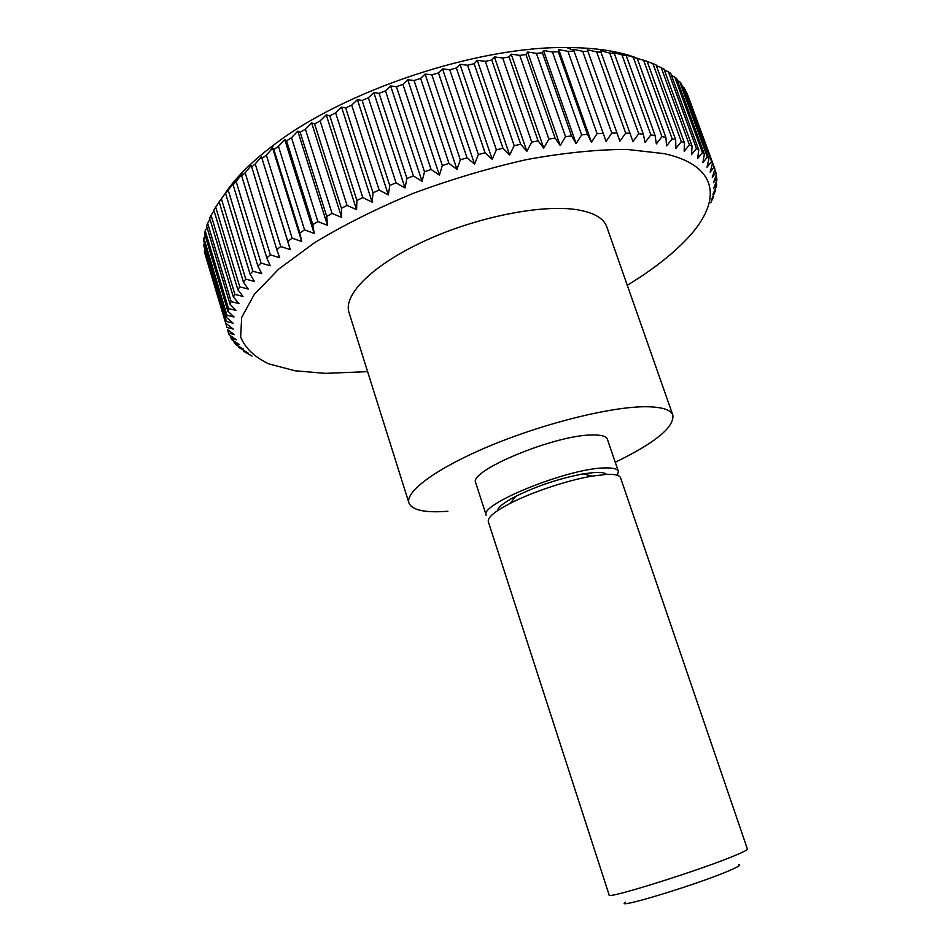 <?xml version="1.0" encoding="UTF-8"?>
<svg xmlns="http://www.w3.org/2000/svg" width="951" height="951" viewBox="0 0 951 951"><rect width="100%" height="100%" fill="white"/><g stroke="black" fill="none" stroke-linecap="round" stroke-linejoin="round"><path stroke-width="1.43" d="M447.885 511.269C425.038 512.981 412.056 510.235 408.966 503.043C404.841 491.477 437.781 467.31 492.119 444.961C546.338 422.613 612.218 406.529 646.038 406.731C661.967 406.885 670.907 409.726 672.88 415.254C674.152 427.332 654.942 443 615.238 462.269M408.966 503.043L349.005 312.499C342.942 294.703 373.006 264.556 425.275 240.674C477.414 216.745 542.569 203.954 577.53 209.814C594.006 212.644 603.742 218.29 606.75 226.754L672.88 415.254M618.364 471.411L607.356 439.207C606.274 436.247 601.329 434.833 592.509 434.976C555.42 434.583 467.476 471.185 475.773 482.977L486.258 515.359C478.329 504.803 566.855 468.688 603.73 467.963C612.492 467.583 617.377 468.724 618.364 471.411L617.413 475.286M605.93 474.442C614.691 474.002 619.553 475.108 620.528 477.723L747.403 849.053C747.581 849.825 743.599 851.906 735.444 855.318C701.446 869.796 605.882 899.753 609.151 895.046L488.315 521.707C487.364 517.57 494.675 511.448 510.235 503.329C531.989 492.107 567.818 480.184 591.95 476.142L605.93 474.442M497.409 510.746C498.062 507.156 504.196 502.342 515.834 496.279C537.303 485.806 559.782 478.329 583.248 473.848L594.874 472.457C601.151 472.148 605.074 472.802 606.667 474.394M625.52 902.202C612.135 910.357 698.212 884.252 729.69 870.45C738.654 866.575 741.625 864.625 738.582 864.602M633.247 57.191L662.003 136.623L656.345 143.91L655.084 135.482L626.245 55.633L624.07 54.48L647.108 61.304L675.662 139.833L675.899 148.356L681.308 141.628L684.423 142.769L656.035 64.906L652.85 63.515L681.308 141.628M647.179 61.506L652.85 63.515M656.261 65.536L663.929 68.983L692.126 146.169L691.425 154.692L696.453 148.534L698.783 149.996L670.788 73.5L668.375 71.789L696.453 148.534M664.333 70.077L668.375 71.789M671.37 75.093L676.601 78.434L704.382 154.228L702.837 162.704L707.366 157.093L708.923 158.841L681.368 83.736L679.727 81.738L707.366 157.093M677.374 80.55L679.727 81.738M682.366 86.446L685.112 89.382L712.43 163.786L710.135 172.143L714.106 167.067L714.902 169.052L712.275 177.326L715.948 172.511L716.376 174.58L713.44 182.77L716.792 178.206L716.852 180.369L713.642 188.441L716.674 184.125L716.388 186.372L712.929 194.337L715.604 190.248L711.3 200.399L713.642 196.548L710.742 202.801M686.337 92.734L714.843 168.886M223.782 195.407C234.267 179.014 250.933 162.205 273.781 144.968C344.417 90.488 477.438 46.242 566.63 47.55C590.999 47.609 611.648 50.177 628.599 55.229L635.613 57.524M367.621 371.651L325.349 373.363L294.976 370.771L268.729 363.864C254.606 357.148 245.239 348.185 240.639 336.987L241.697 317.408L254.25 294.465L278.655 269.145L314.424 242.778C343.477 225.149 376.334 208.697 412.984 193.457C450.881 179.418 488.85 168.101 526.902 159.53C563.8 152.838 597.121 149.462 626.887 149.402L664.167 153.634C721.179 166.175 721.928 203.597 684.91 241.043C670.063 256.188 650.853 270.928 627.28 285.276M683.84 87.254L712.43 163.786M711.253 161.92L706.985 167.257L708.923 158.841M674.568 76.567L702.432 152.624L704.382 154.228M702.432 152.624L697.642 158.508L698.783 149.996M661.135 67.426L689.404 144.861L692.126 146.169M689.404 144.861L684.173 151.304L684.423 142.769M643.554 60.091L672.167 138.882L675.662 139.833M672.167 138.882L666.615 145.883L665.878 137.396L637.17 58.201M662.003 136.623L665.878 137.396M650.841 134.899L645.111 142.448L643.304 134.103L614.37 53.636L612.706 52.329L621.966 54.825L650.841 134.899L655.084 135.482M638.715 133.734L632.95 141.533L600.45 50.76L609.746 53.042L638.715 133.734L643.304 134.103M625.687 133.128L619.909 141.188L587.338 49.761L596.622 51.853L625.687 133.128L630.608 133.283M611.778 133.104L606.06 141.402L573.429 49.381L582.666 51.271L611.778 133.104L617.009 133.045M597.073 133.687L591.439 142.198L587.421 134.364L558.273 51.687L558.784 49.618L567.937 51.33L597.073 133.687L602.601 133.402M581.632 134.876L576.128 143.589L571.551 135.934L542.427 52.804L543.485 50.486L552.483 52.032L581.632 134.876L587.421 134.364M565.536 136.671L560.21 145.574L555.087 138.109L525.986 54.564L527.591 51.996L536.412 53.375L565.536 136.671L571.551 135.934M548.858 139.072L543.758 148.142L538.1 140.891L509.07 56.965L511.198 54.148L519.793 55.372L548.858 139.072L555.087 138.109M531.716 142.079L526.866 151.292L520.696 144.279L491.762 60.02L494.401 56.917L502.71 58.023L531.716 142.079L538.1 140.891M514.182 145.669L509.641 155.013L502.984 148.237L474.145 63.705L477.295 60.317L485.283 61.316L514.182 145.669L520.696 144.279M496.374 149.842L492.178 159.281L485.046 152.766L456.349 68.008L459.975 64.323L467.583 65.227L496.374 149.842L502.984 148.237M478.389 154.573L474.585 164.083L467.012 157.83L438.482 72.906L442.536 68.912L449.752 69.756L478.389 154.573L485.046 152.766M460.343 159.827L456.955 169.373L448.991 163.394L420.627 78.362L425.109 74.071L431.873 74.856L460.343 159.827L467.012 157.83M442.346 165.581L439.41 175.139L431.076 169.444L402.915 84.354L407.765 79.753L414.065 80.526L442.346 165.581L448.991 163.394M424.515 171.798L422.054 181.344L413.4 175.935L385.452 90.844L390.647 85.947L396.436 86.707L424.515 171.798L431.076 169.444M406.945 178.431L404.995 187.941L396.056 182.818L368.346 97.798L373.826 92.592L379.092 93.364L406.945 178.431L413.4 175.935M389.755 185.457L388.329 194.896L379.152 190.057L351.692 105.145L357.421 99.653L362.129 100.461L389.755 185.457L396.056 182.818M373.042 192.815L372.15 202.159L362.795 197.594L335.596 112.86L341.528 107.083L345.677 107.962L373.042 192.815L379.152 190.057M356.91 200.459L356.566 209.684L347.067 205.404L320.13 120.896L326.241 114.845L329.795 115.796L356.91 200.459L362.795 197.594M341.433 208.34L341.659 217.434L332.065 213.416L305.414 129.193L311.631 122.869L314.603 123.927L341.433 208.34L347.067 205.404M326.728 216.424L327.489 225.339L317.872 221.583L291.493 137.693L297.782 131.131L300.171 132.308L326.728 216.424L332.065 213.416M312.831 224.638L314.163 233.375L304.534 229.869L278.453 146.347L284.753 139.559L286.572 140.879L312.831 224.638L317.872 221.583M299.85 232.947L301.717 241.483L292.147 238.202L266.351 155.108L272.628 148.118L273.864 149.58L299.85 232.947L304.534 229.869M287.808 241.292L290.221 249.602L280.747 246.547L255.237 163.929L261.454 156.749L287.808 241.292L292.147 238.202M276.789 249.626L279.713 257.709L270.369 254.868L245.156 172.749L251.266 165.391L276.789 249.626L280.747 246.547M266.803 257.923L270.239 265.757L261.061 263.094L236.145 181.522L242.101 174.009L241.697 175.994L266.803 257.923L270.369 254.868M257.899 266.114L261.81 273.686L252.859 271.201L228.216 190.2L233.994 182.568L233.09 184.744L257.899 266.114L261.061 263.094M250.101 274.161L254.464 281.472L245.75 279.142L221.393 198.747L226.968 191.008L225.565 193.374L250.101 274.161L252.859 271.201M221.393 198.747L219.158 201.862L243.408 282.031L245.75 279.142M243.408 282.031L248.211 289.068L239.771 286.881L215.687 207.116L219.182 201.957M215.687 207.116L213.856 210.159L237.845 289.686L239.771 286.881M237.845 289.686L243.04 296.45L234.909 294.394L211.086 215.271L214.011 210.682M211.086 215.271L209.672 218.219L233.399 297.104L234.909 294.394M233.399 297.104L238.974 303.583L231.164 301.633L207.603 223.176L209.969 219.206M207.603 223.176L206.593 226.029L230.059 304.237L231.164 301.633M230.059 304.237L235.979 310.442L228.513 308.576L205.202 230.796L207.033 227.503M205.202 230.796L204.584 233.542L227.812 311.072L228.513 308.576M227.812 311.072L234.041 317.004L226.944 315.209L203.883 238.119L205.19 235.551M203.883 238.119L203.657 240.734L226.635 317.575L226.944 315.209M226.635 317.575L233.161 323.233L226.433 321.497L203.597 245.096L204.429 243.325M203.597 245.096L226.433 321.497M226.516 323.732L233.292 329.117L226.956 327.429L204.334 251.73L204.727 250.826M204.334 251.73L226.956 327.429M227.408 329.533L234.41 334.657L228.478 332.993L227.455 329.569M252.039 356.078L243.741 351.311L248.045 352.976L238.63 347.329L243.337 348.981L235.824 344.619L234.35 342.954L239.462 344.595L232.103 339.983L230.95 338.176L236.478 339.816L229.274 334.954L228.478 332.993M621.966 54.825L626.245 55.633M609.746 53.042L614.37 53.636M596.622 51.853L601.579 52.222M587.338 49.761L619.909 141.188M582.666 51.271L587.92 51.413M573.429 49.381L606.06 141.402M567.937 51.33L573.465 51.235M558.784 49.618L591.439 142.198M552.483 52.032L558.273 51.687M543.485 50.486L576.128 143.589M536.412 53.375L542.427 52.804M527.591 51.996L560.21 145.574M519.793 55.372L525.986 54.564M511.198 54.148L543.758 148.142M502.71 58.023L509.07 56.965M494.401 56.917L526.866 151.292M485.283 61.316L491.762 60.02M477.295 60.317L509.641 155.013M467.583 65.227L474.145 63.705M459.975 64.323L492.178 159.281M449.752 69.756L456.349 68.008M442.536 68.912L474.585 164.083M431.873 74.856L438.482 72.906M425.109 74.071L456.955 169.373M414.065 80.526L420.627 78.362M407.765 79.753L439.41 175.139M396.436 86.707L402.915 84.354M390.647 85.947L422.054 181.344M379.092 93.364L385.452 90.844M373.826 92.592L404.995 187.941M362.129 100.461L368.346 97.798M357.421 99.653L388.329 194.896M345.677 107.962L351.692 105.145M341.528 107.083L372.15 202.159M329.795 115.796L335.596 112.86M326.241 114.845L356.566 209.684M314.603 123.927L320.13 120.896M311.631 122.869L341.659 217.434M300.171 132.308L305.414 129.193M297.782 131.131L327.489 225.339M286.572 140.879L291.493 137.693M284.753 139.559L314.163 233.375M273.864 149.58L278.453 146.347M272.628 148.118L301.717 241.483M262.131 158.365L266.351 155.108M261.454 156.749L290.221 249.602M251.397 167.186L255.237 163.929M241.697 175.994L245.156 172.749M233.09 184.744L236.145 181.522M225.565 193.374L228.216 190.2M230.95 338.176L230.166 335.56M234.35 342.954L233.78 341.04M238.63 347.329L238.237 346.033M243.741 351.311L243.515 350.539M713.416 195.918L713.642 196.548M715.2 189.13L715.604 190.248M716.044 182.426L716.674 184.125M715.925 175.852L716.792 178.206M714.795 169.385L715.948 172.511M686.943 93.091L714.106 167.067M714.879 168.969L687.799 95.231M273.781 144.968L270.191 150.829M566.63 47.55L573.441 50.26M515.834 496.279L510.235 503.329M583.248 473.848L591.95 476.142"/></g></svg>
